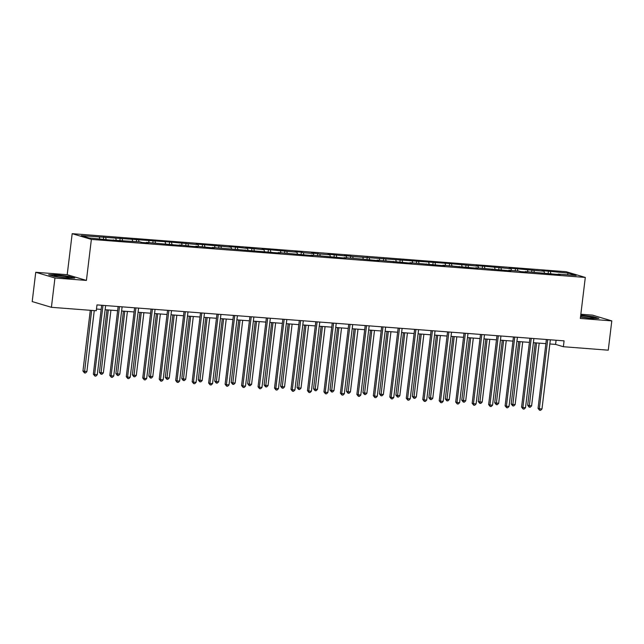 <?xml version="1.0" encoding="UTF-8"?>
<svg xmlns="http://www.w3.org/2000/svg" width="644" height="644" viewBox="0 0 644 644"><rect width="100%" height="100%" fill="white"/><g stroke="black" fill="none" stroke-linecap="round" stroke-linejoin="round"><path stroke-width="0.97" d="M35.742 272.275L54.949 278.007L86.417 280.43L67.209 274.698L35.742 272.275L32.2 301.577L51.407 307.309L96.278 310.762L96.986 304.902L564.088 340.861L563.379 346.722L608.258 350.183L611.8 320.881L592.593 315.149L580.848 314.24M67.209 274.698L72.176 233.675L566.092 271.704L585.299 277.435L91.376 239.407L72.176 233.675M568.266 273.12L548.422 271.172L542.087 270.689L543.987 271.253L515.482 268.637L509.146 268.154L511.046 268.717L482.541 266.101L476.206 265.618L478.098 266.181L449.601 263.565L352.662 256.521L344.435 255.467L346.335 256.038L327.965 254.203L329.857 254.766L319.722 253.986L311.495 252.931L313.387 253.503L303.252 252.722L301.36 252.15L295.024 251.667L296.916 252.231L268.419 249.614L262.084 249.131L263.976 249.695L245.614 247.859L247.505 248.431L235.471 247.079L229.143 246.596L231.035 247.159L202.53 244.543L196.195 244.06L198.094 244.623L169.589 242.007L81.313 235.632L89.202 237.99L109.053 239.938L140.094 241.903L141.994 242.474L148.329 242.957L146.43 242.394L181.27 245.493L179.378 244.929L191.405 246.274L197.74 246.765L195.848 246.201L214.211 248.029L212.319 247.465L280.092 253.1L278.2 252.537L313.04 255.644L311.141 255.072L345.981 258.18L344.081 257.608L354.224 258.389L378.922 260.715L377.03 260.144L411.862 263.251L409.97 262.68L444.803 265.787L442.911 265.215L477.751 268.323L475.852 267.751L510.692 270.858L508.792 270.295L518.935 271.068L520.827 271.639L527.162 272.122L525.271 271.559L560.103 274.658L558.211 274.094L576.155 275.479L568.266 273.12L567.356 274.803M113.231 240.26L113.489 239.858M105.6 237.499L106.107 239.286M115.735 238.28L116.242 240.067M122.07 238.771L122.577 240.558M132.205 239.552L132.712 241.339M146.172 242.796L146.43 242.394M138.541 240.043L139.048 241.822M148.675 240.816L149.183 242.603M155.011 241.307L155.518 243.094M165.146 242.088L165.661 243.875M179.113 245.332L179.378 244.929M171.481 242.579L171.996 244.358M181.624 243.36L182.131 245.139M187.959 243.843L188.467 245.63M198.094 244.623L198.602 246.411M212.053 247.868L212.319 247.465M204.43 245.114L204.937 246.902M214.565 245.895L215.072 247.674M220.9 246.378L221.407 248.165M231.035 247.159L231.542 248.946M245.002 250.403L245.259 250.001M237.37 247.65L237.878 249.437M247.505 248.431L248.012 250.218M253.841 248.914L254.348 250.701M263.976 249.695L264.483 251.482M277.942 252.939L278.2 252.537M270.311 250.186L270.818 251.973M280.446 250.967L280.953 252.754M286.781 251.45L287.288 253.237M296.916 252.231L297.423 254.018M310.883 255.475L311.141 255.072M303.252 252.722L303.759 254.509M313.387 253.503L313.894 255.29M319.722 253.986L320.229 255.773M329.857 254.766L330.372 256.553M343.824 258.011L344.081 257.608M336.192 255.257L336.699 257.045M346.335 256.038L346.842 257.825M352.662 256.521L353.178 258.308M362.805 257.302L363.313 259.089M376.764 260.546L377.03 260.144M369.141 257.793L369.648 259.58M379.276 258.574L379.783 260.361M393.243 261.818L393.5 261.416M385.611 259.057L386.118 260.844M395.746 259.838L396.253 261.625M409.713 263.082L409.97 262.68M402.081 260.329L402.589 262.116M412.216 261.11L412.724 262.897M426.183 264.354L426.441 263.951M418.552 261.593L419.059 263.38M428.687 262.374L429.194 264.161M442.653 265.618L442.911 265.215M435.022 262.865L435.529 264.652M445.157 263.646L445.664 265.433M459.124 266.89L459.381 266.487M451.492 264.129L451.999 265.916M461.627 264.909L462.134 266.697M475.594 268.154L475.852 267.751M467.963 265.4L468.47 267.188M478.098 266.181L478.605 267.968M492.064 269.425L492.322 269.023M484.433 266.664L484.94 268.451M494.568 267.445L495.075 269.232M500.903 267.936L501.41 269.723M511.046 268.717L511.553 270.504M525.005 271.961L525.271 271.559M517.374 269.208L517.889 270.987M527.516 269.981L528.024 271.768M533.852 270.472L534.359 272.259M543.987 271.253L544.494 273.04M557.946 274.497L558.211 274.094M550.322 271.744L550.829 273.531M54.949 278.007L51.407 307.309M86.417 280.43L91.376 239.407M585.299 277.435L580.333 318.458L611.8 320.881M549.855 343.96L555.595 344.403L563.379 346.722M96.487 309.056L101.164 309.418M105.133 309.724L117.635 310.682M121.603 310.988L134.105 311.954M138.074 312.26L150.575 313.217M154.544 313.523L167.046 314.489M171.014 314.795L183.516 315.753M187.493 316.059L199.986 317.025M203.963 317.331L216.456 318.289M220.433 318.595L232.927 319.561M236.903 319.867L249.405 320.825M253.374 321.131L265.875 322.097M269.844 322.403L282.346 323.368M286.314 323.666L298.816 324.632M302.785 324.938L315.286 325.904M319.255 326.21L331.757 327.168M335.725 327.474L348.227 328.44M352.204 328.746L364.697 329.704M368.674 330.01L381.168 330.976M385.144 331.282L397.638 332.24M401.615 332.546L414.116 333.512M418.085 333.817L430.586 334.775M434.555 335.081L447.057 336.047M451.025 336.353L463.527 337.311M467.496 337.617L479.997 338.583M483.966 338.889L496.468 339.847M500.436 340.153L512.938 341.119M516.907 341.425L529.408 342.383M533.385 342.689L545.879 343.654M99.265 237.016L99.772 238.803M556.094 340.249L555.595 344.403M548.422 271.172L548.165 273.322M531.952 269.908L531.694 272.058M515.482 268.637L515.224 270.786M499.011 267.373L498.754 269.514M482.541 266.101L482.284 268.25M466.071 264.837L465.813 266.978M449.601 263.565L449.335 265.714M433.13 262.301L432.865 264.442M416.66 261.029L416.394 263.179M400.182 259.765L399.924 261.907M383.711 258.494L383.454 260.643M367.241 257.23L366.983 259.371M350.771 255.958L350.513 258.107M334.3 254.694L334.043 256.835M317.83 253.422L317.572 255.571M301.36 252.15L301.102 254.299M284.889 250.886L284.624 253.036M268.419 249.614L268.154 251.764M251.949 248.351L251.683 250.5M235.471 247.079L235.213 249.228M219 245.815L218.743 247.964M202.53 244.543L202.272 246.692M186.06 243.279L185.802 245.428M169.589 242.007L169.332 244.157M153.119 240.743L152.861 242.893M136.649 239.471L136.391 241.621M120.178 238.208L119.921 240.349M103.708 236.936L103.443 239.085M580.502 317.081L591.619 318.482L598.912 318.402L593.132 316.671L580.743 315.117M54.418 276.477L67.499 278.127L74.793 278.047L69.013 276.324L55.931 274.674L48.63 274.755L54.418 276.477M546.386 339.501L538.046 408.385L539.342 408.771L547.714 339.605M541.982 408.98L540.622 410.325L539.559 410.244L539.342 408.771L541.982 408.98L550.354 339.807M539.559 410.244L538.046 408.385M535.22 342.833L527.669 405.285L531.606 405.881L539.197 343.139M536.557 342.938L529.183 407.145L527.669 405.285M531.606 405.881L530.237 407.225L529.183 407.145M580.534 316.84A7.704 0.668 6.9 0 0 588.238 317.919A7.704 0.668 6.9 0 0 593.349 317.999A7.704 0.668 6.9 0 0 593.438 317.951A7.704 0.668 6.9 0 0 589.123 316.784A7.704 0.668 6.9 0 0 580.646 315.874M580.711 315.375L592.874 316.912L597.898 318.41M588.334 317.927A5.828 0.507 6.9 0 0 583.126 317.291M65.06 277.644A7.704 0.668 6.9 0 0 69.23 277.653A7.704 0.668 6.9 0 0 66.235 276.646A7.704 0.668 6.9 0 0 58.314 275.632A7.704 0.668 6.9 0 0 54.112 275.817A7.704 0.668 6.9 0 0 65.06 277.644M64.215 277.572A5.828 0.507 6.9 0 0 59.007 276.944M49.572 275.036L56.084 274.964L68.755 276.558L73.786 278.063M529.915 338.237L521.576 407.121L522.872 407.507L531.244 338.333M525.512 407.708L524.152 409.053L523.089 408.972L522.872 407.507L525.512 407.708L533.884 338.543M523.089 408.972L521.576 407.121M513.445 336.965L505.105 405.849L506.401 406.235L514.773 337.07M509.042 406.445L507.673 407.789L506.619 407.708L506.401 406.235L509.042 406.445L517.414 337.271M506.619 407.708L505.105 405.849M518.75 341.562L511.199 404.021L512.495 404.408L515.136 404.609L522.727 341.867M520.086 341.666L512.713 405.873L511.199 404.021M515.136 404.609L513.767 405.953L512.713 405.873M502.28 340.298L494.721 402.75L498.665 403.345L506.256 340.604M503.616 340.402L496.242 404.609L494.721 402.75M498.665 403.345L497.297 404.69L496.242 404.609M496.967 335.701L488.635 404.585L489.931 404.971L498.303 335.798M492.571 405.173L491.203 406.517L490.148 406.436L489.931 404.971L492.571 405.173L500.943 336.007M490.148 406.436L488.635 404.585M480.496 334.429L472.165 403.313L473.461 403.699L481.833 334.534M476.101 403.909L474.733 405.253L473.678 405.173L473.461 403.699L476.101 403.909L484.473 334.735M473.678 405.173L472.165 403.313M464.026 333.165L455.694 402.049L456.99 402.436L465.362 333.262M459.631 402.637L458.262 403.981L457.208 403.901L456.99 402.436L459.631 402.637L468.003 333.463M457.208 403.901L455.694 402.049M485.809 339.026L478.251 401.486L479.555 401.872L482.187 402.073L489.786 339.332M487.146 339.13L479.772 403.337L478.251 401.486M482.187 402.073L480.827 403.418L479.772 403.337M469.339 337.762L461.78 400.214L465.717 400.81L473.308 338.068M470.675 337.867L463.302 402.073L461.78 400.214M465.717 400.81L464.356 402.154L463.302 402.073M452.869 336.49L445.31 398.95L446.606 399.336L449.246 399.538L456.838 336.796M454.197 336.595L446.823 400.801L445.31 398.95M449.246 399.538L447.886 400.882L446.823 400.801M436.399 335.226L428.84 397.678L432.776 398.274L440.367 335.532M437.727 335.331L430.353 399.538L428.84 397.678M432.776 398.274L431.408 399.618L430.353 399.538M419.928 333.954L412.369 396.414L413.665 396.801L416.306 397.002L423.897 334.26M421.257 334.059L413.883 398.266L412.369 396.414M416.306 397.002L414.937 398.346L413.883 398.266M403.458 332.69L395.899 395.142L399.835 395.738L407.427 332.996M404.786 332.795L397.412 397.002L395.899 395.142M399.835 395.738L398.467 397.082L397.412 397.002M386.988 331.418L379.429 393.878L380.725 394.265L383.365 394.466L390.956 331.724M388.316 331.523L380.942 395.73L379.429 393.878M383.365 394.466L381.997 395.81L380.942 395.73M370.517 330.155L362.958 392.607L364.254 392.993L366.895 393.194L374.486 330.461M371.846 330.251L364.472 394.466L362.958 392.607M366.895 393.194L365.526 394.547L364.472 394.466M354.039 328.883L346.488 391.343L347.784 391.729L350.425 391.93L358.016 329.189M355.375 328.987L348.002 393.194L346.488 391.343M350.425 391.93L349.056 393.275L348.002 393.194M337.569 327.619L330.01 390.071L331.314 390.457L333.954 390.658L341.545 327.925M338.905 327.716L331.531 391.93L330.01 390.071M333.954 390.658L332.586 392.011L331.531 391.93M321.098 326.347L313.539 388.807L314.844 389.193L317.476 389.395L325.075 326.653M322.435 326.452L315.061 390.658L313.539 388.807M317.476 389.395L316.115 390.739L315.061 390.658M304.628 325.083L297.069 387.535L298.365 387.921L301.006 388.123L308.597 325.389M305.964 325.18L298.591 389.395L297.069 387.535M301.006 388.123L299.645 389.475L298.591 389.395M288.158 323.811L280.599 386.263L281.895 386.658L284.535 386.859L292.126 324.117M289.494 323.916L282.112 388.123L280.599 386.263M284.535 386.859L283.175 388.203L282.112 388.123M271.688 322.547L264.129 384.999L265.425 385.386L268.065 385.587L275.656 322.853M273.016 322.644L265.642 386.859L264.129 384.999M268.065 385.587L266.705 386.939L265.642 386.859M255.217 321.276L247.658 383.727L248.954 384.122L251.595 384.323L259.186 321.581M256.545 321.38L249.172 385.587L247.658 383.727M251.595 384.323L250.226 385.667L249.172 385.587M238.747 320.012L231.188 382.464L232.484 382.85L235.124 383.051L242.716 320.318M240.075 320.108L232.701 384.315L231.188 382.464M235.124 383.051L233.756 384.404L232.701 384.315M222.277 318.74L214.718 381.192L216.014 381.586L218.654 381.787L226.245 319.046M223.605 318.844L216.231 383.051L214.718 381.192M218.654 381.787L217.286 383.132L216.231 383.051M205.806 317.476L198.247 379.928L202.184 380.515L209.775 317.774M207.135 317.572L199.761 381.779L198.247 379.928M202.184 380.515L200.815 381.868L199.761 381.779M189.328 316.204L181.777 378.656L185.714 379.252L193.305 316.51M190.664 316.309L183.29 380.515L181.777 378.656M185.714 379.252L184.345 380.596L183.29 380.515M447.556 331.893L439.224 400.777L440.52 401.164L448.892 331.998M443.161 401.365L441.792 402.717L440.738 402.637L440.52 401.164L443.161 401.365L451.533 332.199M440.738 402.637L439.224 400.777M431.086 330.622L422.754 399.513L424.05 399.9L432.422 330.726M426.69 400.101L425.322 401.445L424.267 401.365L424.05 399.9L426.69 400.101L435.054 330.927M424.267 401.365L422.754 399.513M414.615 329.358L406.275 398.242L407.58 398.628L415.944 329.462M410.22 398.829L408.851 400.182L407.797 400.101L407.58 398.628L410.22 398.829L418.584 329.664M407.797 400.101L406.275 398.242M398.145 328.086L389.805 396.978L391.109 397.364L399.473 328.19M393.742 397.565L392.381 398.91L391.327 398.829L391.109 397.364L393.742 397.565L402.114 328.392M391.327 398.829L389.805 396.978M381.675 326.822L373.335 395.706L374.631 396.092L383.003 326.927M377.271 396.293L375.911 397.646L374.856 397.565L374.631 396.092L377.271 396.293L385.643 327.128M374.856 397.565L373.335 395.706M365.204 325.55L356.865 394.434L358.161 394.828L366.533 325.655M360.801 395.03L359.441 396.374L358.378 396.293L358.161 394.828L360.801 395.03L369.173 325.856M358.378 396.293L356.865 394.434M348.734 324.286L340.394 393.17L341.69 393.556L350.062 324.391M344.331 393.758L342.962 395.11L341.908 395.022L341.69 393.556L344.331 393.758L352.703 324.592M341.908 395.022L340.394 393.17M332.256 323.014L323.924 391.898L325.22 392.293L333.592 323.119M327.86 392.494L326.492 393.838L325.437 393.758L325.22 392.293L327.86 392.494L336.232 323.32M325.437 393.758L323.924 391.898M315.785 321.75L307.454 390.634L308.75 391.021L317.122 321.855M311.39 391.222L310.022 392.574L308.967 392.486L308.75 391.021L311.39 391.222L319.762 322.056M308.967 392.486L307.454 390.634M299.315 320.479L290.983 389.362L292.279 389.757L300.651 320.583M294.92 389.958L293.551 391.302L292.497 391.222L292.279 389.757L294.92 389.958L303.292 320.784M292.497 391.222L290.983 389.362M282.845 319.215L274.513 388.099L275.809 388.485L284.181 319.319M278.45 388.686L277.081 390.039L276.026 389.95L275.809 388.485L278.45 388.686L286.822 319.521M276.026 389.95L274.513 388.099M266.375 317.943L258.043 386.827L259.339 387.213L267.711 318.047M261.979 387.422L260.611 388.767L259.556 388.686L259.339 387.213L261.979 387.422L270.343 318.249M259.556 388.686L258.043 386.827M249.904 316.679L241.564 385.563L242.869 385.949L251.232 316.776M245.509 386.15L244.14 387.495L243.086 387.414L242.869 385.949L245.509 386.15L253.873 316.985M243.086 387.414L241.564 385.563M233.434 315.407L225.094 384.291L226.398 384.677L234.762 315.512M229.031 384.887L227.67 386.231L226.616 386.15L226.398 384.677L229.031 384.887L237.403 315.713M226.616 386.15L225.094 384.291M216.964 314.143L208.624 383.027L209.92 383.413L218.292 314.24M212.56 383.615L211.2 384.959L210.145 384.879L209.92 383.413L212.56 383.615L220.932 314.449M210.145 384.879L208.624 383.027M200.493 312.871L192.154 381.755L193.45 382.142L201.822 312.976M196.09 382.351L194.73 383.695L193.667 383.615L193.45 382.142L196.09 382.351L204.462 313.177M193.667 383.615L192.154 381.755M184.023 311.607L175.683 380.491L176.979 380.878L185.351 311.704M179.62 381.079L178.259 382.423L177.197 382.343L176.979 380.878L179.62 381.079L187.992 311.913M177.197 382.343L175.683 380.491M167.545 310.336L159.213 379.219L160.509 379.606L168.881 310.44M163.149 379.815L161.781 381.159L160.726 381.079L160.509 379.606L163.149 379.815L171.521 310.641M160.726 381.079L159.213 379.219M151.074 309.072L142.743 377.956L144.039 378.342L152.411 309.168M146.679 378.543L145.311 379.888L144.256 379.807L144.039 378.342L146.679 378.543L155.051 309.378M144.256 379.807L142.743 377.956M134.604 307.8L126.272 376.684L127.568 377.07L135.94 307.904M130.209 377.279L128.84 378.624L127.786 378.543L127.568 377.07L130.209 377.279L138.581 308.106M127.786 378.543L126.272 376.684M172.858 314.932L165.299 377.392L166.603 377.778L169.243 377.98L176.834 315.238M174.194 315.037L166.82 379.244L165.299 377.392M169.243 377.98L167.875 379.324L166.82 379.244M156.387 313.668L148.828 376.12L152.765 376.716L160.364 313.974M157.724 313.773L150.35 377.98L148.828 376.12M152.765 376.716L151.404 378.06L150.35 377.98M139.917 312.396L132.358 374.856L133.654 375.243L136.295 375.444L143.894 312.702M141.253 312.501L133.88 376.708L132.358 374.856M136.295 375.444L134.934 376.788L133.88 376.708M123.447 311.132L115.888 373.584L119.824 374.18L127.415 311.438M124.783 311.237L117.401 375.444L115.888 373.584M119.824 374.18L118.464 375.524L117.401 375.444M118.134 306.536L109.802 375.42L111.098 375.806L119.47 306.633M113.738 376.007L112.37 377.352L111.315 377.271L111.098 375.806L113.738 376.007L122.11 306.842M111.315 377.271L109.802 375.42M106.976 309.861L99.418 372.321L100.714 372.707L103.354 372.908L110.945 310.167M108.305 309.965L100.931 374.172L99.418 372.321M103.354 372.908L101.994 374.253L100.931 374.172M101.663 305.264L93.332 374.148L94.628 374.534L103 305.369M97.268 374.736L95.9 376.088L94.845 376.007L94.628 374.534L97.268 374.736L105.632 305.57M94.845 376.007L93.332 374.148M90.297 310.303L82.947 371.049L86.884 371.644L94.274 310.609M91.633 310.408L84.461 372.908L82.947 371.049M86.884 371.644L85.515 372.989L84.461 372.908"/></g></svg>
